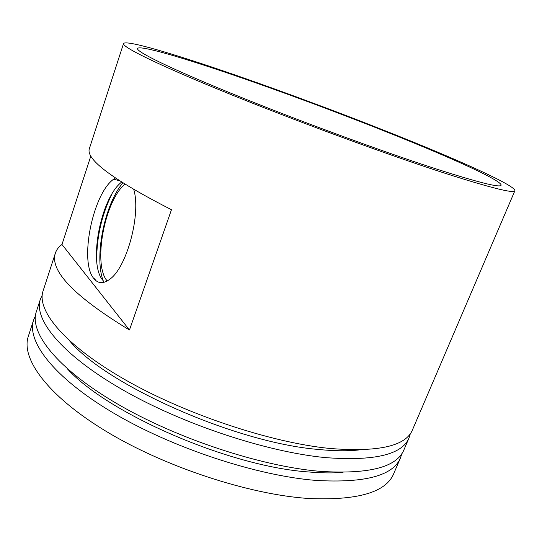 <?xml version="1.0" encoding="UTF-8"?>
<svg xmlns="http://www.w3.org/2000/svg" width="542" height="542" viewBox="0 0 542 542"><rect width="100%" height="100%" fill="white"/><g stroke="black" fill="none" stroke-linecap="round" stroke-linejoin="round"><path stroke-width="0.81" d="M124.85 184.192C104.498 201.245 92.729 264.638 107.18 281.007M432.455 167.742C477.387 182.227 500.273 188.04 501.12 185.188C501.75 181.035 460.754 162.105 408.864 140.9C356.345 119.477 293.351 95.765 239.334 77.079C184.836 58.231 139.226 44.674 137.532 48.523C136.028 51.558 169.118 68.007 231.719 93.549C294.137 119.023 378.059 149.999 432.455 167.742M442.435 172.431C489.954 187.688 514.107 193.779 514.9 190.709C515.517 186.157 470.93 165.622 415.45 142.946C359.238 120.019 292.233 94.789 234.313 74.721C175.608 54.396 125.473 39.41 123.529 43.597C121.889 46.849 157.329 64.525 225.242 92.228C292.958 119.87 384.142 153.481 442.435 172.431M123.529 43.597L89.362 148.643C85.643 159.429 113.014 179.781 171.475 209.713L129.463 330.01C74.193 296.366 49.512 270.709 55.406 253.046L43.096 290.905C36.341 310.105 63.854 344.536 124.179 379.19C184.314 413.803 270.052 442.441 329.421 448.424C378.187 452.394 405.89 446.174 412.523 429.765L514.9 190.709M90.86 155.94L61.984 244.483L129.463 330.01M55.406 253.046C56.531 249.693 58.726 246.834 61.984 244.483M115.344 178.006L113.624 179.212C92.662 193.928 79.044 262.016 93.949 278.649C98.19 283.791 103.508 283.967 109.89 279.171C126.848 267.389 141.225 213.866 133.766 189.578M69.742 340.993C106.151 384.922 235.458 442.631 317.89 449.413C334.014 451.046 347.876 451.201 359.481 449.894M121.591 182.132C100.737 197.884 87.994 264.035 102.919 280.377M409.074 437.807L403.939 449.813C396.846 467.265 368.878 474.44 320.031 471.344C260.607 466.364 175.323 438.119 115.798 402.991C56.083 367.815 29.193 332.097 36.348 311.643L40.386 299.225C33.475 318.926 60.738 353.879 120.812 388.743C180.703 423.566 266.264 452.042 325.654 457.624C374.454 461.242 402.259 454.636 409.074 437.807L410.375 433.566M40.386 299.225L42.208 295.18M67.296 368.729C107.54 413.512 229.889 466.743 308.716 471.967C321.541 473.071 332.984 473.207 343.052 472.38M400.524 457.78L393.749 473.606C386.121 492.285 357.842 500.584 308.906 498.504C249.422 494.697 164.68 466.913 105.866 431.181C46.876 395.403 20.718 358.181 28.34 336.264L33.665 319.882C26.362 340.83 53.001 377.049 112.472 412.428C171.76 447.767 256.861 475.856 316.304 480.442C365.179 483.193 393.255 475.639 400.524 457.78L401.866 453.6M33.665 319.882L35.413 315.857M106.964 281.122L106.124 279.516M103.888 282.355C93.536 259.598 104.111 204.862 122.851 182.932M96.686 260.831C96.578 237.504 101.598 215.35 111.74 194.354M95.351 280.153L94.945 278.839M94.559 279.36L94.328 278.717M99.938 282.165L100.29 282.585M113.624 179.212L119.355 180.682"/></g></svg>
